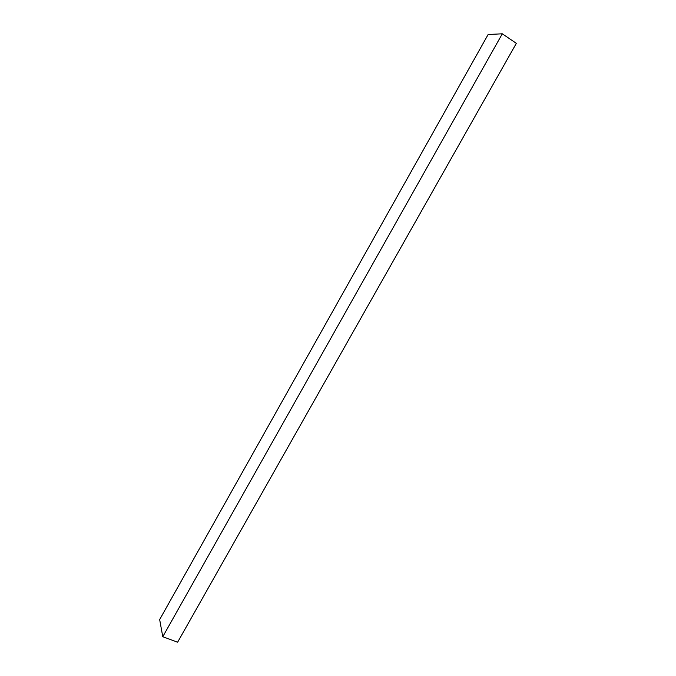 <?xml version="1.0" encoding="UTF-8"?>
<svg xmlns="http://www.w3.org/2000/svg" width="676" height="676" viewBox="0 0 676 676"><rect width="100%" height="100%" fill="white"/><g stroke="black" fill="none" stroke-linecap="round" stroke-linejoin="round"><path stroke-width="1.01" d="M502.302 33.8L488.131 34.501L159.663 619.571L162.772 636.724L502.302 33.8L516.337 43.34L177.627 642.2L162.772 636.724"/></g></svg>
